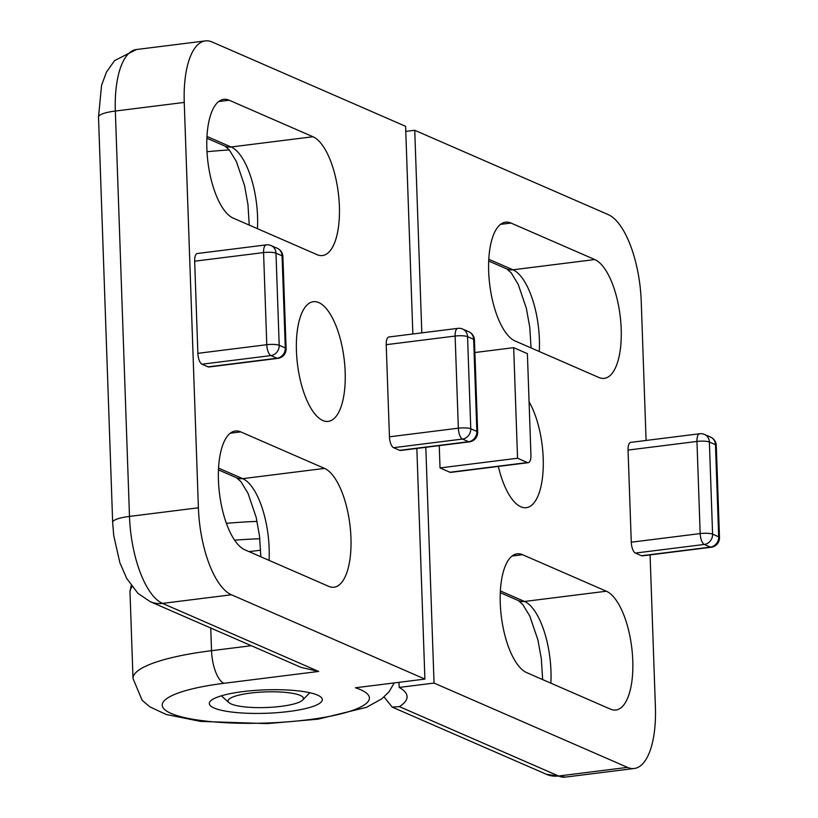 <?xml version="1.0" encoding="UTF-8"?>
<svg xmlns="http://www.w3.org/2000/svg" width="818" height="818" viewBox="0 0 818 818"><rect width="100%" height="100%" fill="white"/><g stroke="black" fill="none" stroke-linecap="round" stroke-linejoin="round"><path stroke-width="1.23" d="M231.3 704.022A37.689 7.812 178 0 0 269.705 707.355A37.689 7.812 178 0 0 302.629 700.085A37.689 7.812 178 0 0 265.482 691.905A37.689 7.812 178 0 0 228.999 702.652A37.689 7.812 178 0 0 231.3 704.022M399 682.324L399.174 687.427A141.35 29.295 -2 0 1 407.078 696.629A141.35 29.295 -2 0 1 399.399 706.629L392.231 707.12L384.051 696.977M474.88 352.527L513.684 347.67L527.395 353.652L530.933 454.992A9.427 3.671 -97.1 0 1 528.295 462.681A9.427 3.671 -97.1 0 1 527.446 462.548L449.931 472.252A9.427 3.671 -97.1 0 0 450.779 472.385L528.295 462.681M704.533 434.47L710.627 437.119A9.427 8.456 113.5 0 1 715.474 444.685L709.38 442.027L712.59 534.154L718.685 536.812A9.427 8.456 113.5 0 1 710.392 547.109A9.427 3.671 82.9 0 0 711.241 547.242L642.345 555.862A9.427 3.671 -97.1 0 1 641.496 555.729L635.402 553.07A9.427 3.671 -97.1 0 1 631.271 542.201L628.05 450.074A9.427 3.671 -97.1 0 1 630.688 442.385L699.595 433.755A9.427 3.671 82.9 0 0 696.956 441.444A9.427 1.953 -2 0 1 709.38 442.027A9.427 8.456 -66.5 0 0 704.533 434.47A9.427 9.427 0 0 0 699.595 433.755M405.779 131.412L414.736 130.287L608.203 214.602A75.389 29.336 -97.1 0 1 641.24 301.586L646.087 440.452M650.085 554.901L655.402 706.957A75.389 29.336 -97.1 0 1 634.298 768.48A75.389 29.336 -97.1 0 1 627.508 767.376L434.041 683.071L425.81 447.313M439.246 445.626L440.033 467.937L449.931 472.252M440.033 467.937L517.549 458.233L527.446 462.548M513.684 347.67L517.549 458.233M421.812 332.865L414.736 130.287M610.473 709.145L526.69 672.631A60.307 23.466 -97.1 0 1 500.647 609.799A60.307 23.466 -97.1 0 1 517.14 553.827A60.307 23.466 -97.1 0 1 522.569 554.706L606.353 591.22A60.307 23.466 -97.1 0 1 632.396 654.063A60.307 23.466 -97.1 0 1 615.903 710.024A60.307 23.466 -97.1 0 1 610.473 709.145M598.888 377.487L515.105 340.973A60.307 23.466 -97.1 0 1 489.062 278.13A60.307 23.466 -97.1 0 1 505.555 222.169A60.307 23.466 -97.1 0 1 510.984 223.048L594.768 259.551A60.307 23.466 -97.1 0 1 620.811 322.394A60.307 23.466 -97.1 0 1 604.318 378.356A60.307 23.466 -97.1 0 1 598.888 377.487M529.082 401.812A60.307 23.466 -97.1 0 1 543.213 458.458A60.307 23.466 -97.1 0 1 526.322 507.681A60.307 23.466 -97.1 0 1 498.346 466.434M399.174 687.427L434.041 683.071M234.613 540.166A129.101 26.749 -2 0 1 259.838 538.755M208.099 366.863L277.005 358.233A9.427 3.671 82.9 0 0 277.854 358.376L208.948 366.996A9.427 3.671 -97.1 0 1 208.099 366.863L202.005 364.204A9.427 3.671 -97.1 0 1 197.874 353.335L194.664 261.198A9.427 3.671 -97.1 0 1 197.302 253.508L266.208 244.889A9.427 3.671 82.9 0 0 263.57 252.578A9.427 1.953 -2 0 1 275.983 253.161A9.427 8.456 -66.5 0 0 271.136 245.594L277.23 248.253A9.427 8.456 113.5 0 1 282.077 255.819A9.427 1.953 -2 0 1 282.885 256.566A9.427 9.427 0 0 0 277.23 248.253M389.44 436.812L458.346 428.192A9.427 3.671 82.9 0 0 462.477 439.061A9.427 8.456 -66.5 0 0 470.769 428.765A9.427 1.953 178 0 0 458.346 428.192L455.125 336.055A9.427 1.953 -2 0 1 467.548 336.638A9.427 8.456 -66.5 0 0 462.702 329.081L468.796 331.74A9.427 8.456 113.5 0 1 473.642 339.296A9.427 1.953 -2 0 1 474.45 340.043L477.661 432.17A9.427 1.953 178 0 0 476.863 431.423A9.427 8.456 113.5 0 1 468.571 441.72A9.427 3.671 82.9 0 0 469.42 441.853L400.513 450.473A9.427 3.671 -97.1 0 1 399.665 450.34L393.57 447.681A9.427 3.671 -97.1 0 1 389.44 436.812L386.219 344.685A9.427 3.671 -97.1 0 1 388.857 336.996L457.763 328.366A9.427 3.671 82.9 0 0 455.125 336.055L386.219 344.685M416.843 448.428L424.9 679.083L231.433 594.778A75.389 29.336 -97.1 0 1 198.396 507.794L184.244 102.424A75.389 29.336 -97.1 0 1 205.349 40.9A75.389 29.336 -97.1 0 1 212.138 41.994L405.595 126.309L412.855 333.989M229.173 100.225L312.957 136.739A60.307 23.466 -97.1 0 1 339 199.582A60.307 23.466 -97.1 0 1 322.496 255.543A60.307 23.466 -97.1 0 1 317.067 254.664L233.283 218.15A60.307 23.466 -97.1 0 1 207.24 155.318A60.307 23.466 -97.1 0 1 223.733 99.346A60.307 23.466 -97.1 0 1 229.173 100.225L218.692 101.544M240.748 431.894L324.531 468.407A60.307 23.466 -97.1 0 1 350.574 531.25A60.307 23.466 -97.1 0 1 334.081 587.212A60.307 23.466 -97.1 0 1 328.652 586.332L244.868 549.819A60.307 23.466 -97.1 0 1 218.825 486.976A60.307 23.466 -97.1 0 1 235.318 431.014A60.307 23.466 -97.1 0 1 240.748 431.894L230.277 433.203M296.433 350.912A60.307 23.466 -97.1 0 1 313.314 301.699A60.307 23.466 -97.1 0 1 344.092 358.621A60.307 23.466 -97.1 0 1 328.294 421.382A60.307 23.466 -97.1 0 1 296.433 350.912M288.672 711.517A56.534 11.718 -2 0 1 209.316 703.531A56.534 11.718 -2 0 1 265.41 689.85A56.534 11.718 -2 0 1 322.323 699.584A56.534 11.718 -2 0 1 288.672 711.517M318.672 671.445L162.526 603.398A28.272 25.378 113.5 0 1 150.277 601.67L301.044 667.376L318.672 671.445L223.927 683.306A103.651 21.483 -2 0 0 172.659 714.073A103.651 21.483 -2 0 0 314.501 718.899A103.651 21.483 -2 0 0 355.431 687.774L424.9 679.083M229.296 149.939A131.923 27.342 178 0 0 206.995 151.739M634.298 768.48L565.391 777.1A75.389 29.336 -97.1 0 1 558.602 776.006L399.399 706.629M627.508 767.376L558.602 776.006A28.272 25.378 113.5 0 1 546.342 774.278L392.425 707.202M488.694 261.034L506.812 268.938A14.131 12.689 -66.5 0 0 512.947 269.797A60.307 23.466 -97.1 0 1 539.266 351.495M488.786 259.265L512.947 269.797L594.768 259.551M500.279 592.702L518.397 600.596A14.131 12.689 -66.5 0 0 524.522 601.465A60.307 23.466 -97.1 0 1 550.851 683.163M500.36 590.933L524.522 601.465L606.353 591.22M628.05 450.074L696.956 441.444L700.177 533.581A9.427 3.671 82.9 0 0 704.308 544.451A9.427 8.456 -66.5 0 0 712.59 534.154A9.427 1.953 178 0 0 700.177 533.581L631.271 542.201M711.241 547.242A9.427 9.427 0 0 0 719.492 537.559A9.427 1.953 178 0 0 718.685 536.812L715.474 444.685A9.427 1.953 -2 0 1 716.271 445.432A9.427 9.427 0 0 0 710.627 437.119M635.402 553.07L704.308 544.451L710.392 547.109L641.496 555.729M257.077 521.393A131.923 27.342 178 0 0 226.402 523.336M500.514 224.357L510.984 223.048M512.088 556.025L522.569 554.706M218.549 468.121L242.711 478.653L324.531 468.407M260.83 556.772L259.541 536.179L256.146 517.252L247.987 493.254L240.942 481.679L236.576 477.784A14.131 12.689 113.5 0 0 242.711 478.653A60.307 23.466 -97.1 0 1 269.03 560.35M206.964 136.453L231.126 146.984L312.957 136.739M249.245 225.114L247.956 204.52L244.562 185.584L236.402 161.586L229.367 150.011L225.001 146.115A14.131 12.689 113.5 0 0 231.126 146.984A60.307 23.466 -97.1 0 1 257.445 228.682M231.433 594.778L162.526 603.398A75.389 29.336 -97.1 0 1 129.489 516.414L115.338 111.043A75.389 29.336 -97.1 0 1 136.442 49.52L205.349 40.9M198.396 507.794L129.489 516.414A28.272 5.859 178 0 0 112.659 522.385L98.508 117.015A28.272 5.859 178 0 1 115.338 111.043L184.244 102.424M131.177 585.545L129.99 591.925A131.923 27.342 -2 0 1 132.087 586.782M129.99 591.925L133.007 678.521A131.923 27.342 -2 0 1 211.535 650.688L210.747 628.03M223.927 683.306A28.272 11.002 -97.1 0 1 211.535 650.688L251.31 645.709M277.854 358.376A9.427 9.427 0 0 0 286.106 348.693A9.427 1.953 178 0 0 285.298 347.947L279.204 345.288A9.427 1.953 178 0 0 266.78 344.705A9.427 3.671 82.9 0 0 270.911 355.585A9.427 8.456 -66.5 0 0 279.204 345.288L275.983 253.161L282.077 255.819L285.298 347.947A9.427 8.456 113.5 0 1 277.005 358.233L270.911 355.585L202.005 364.204M197.874 353.335L266.78 344.705L263.57 252.578L194.664 261.198M470.769 428.765L467.548 336.638L473.642 339.296L476.863 431.423L470.769 428.765M399.665 450.34L468.571 441.72L462.477 439.061L393.57 447.681M302.629 700.085L309.797 692.723M228.999 702.652L221.33 695.821M506.812 268.938L511.178 272.823L518.223 284.398L526.383 308.406L529.767 327.333L531.066 347.926M518.397 600.596L522.763 604.492L529.808 616.066L537.958 640.065L541.352 659.001L542.641 679.594M719.492 537.559L716.271 445.432M546.342 774.278L565.391 777.1M394.266 682.918L389.051 691.772L381.873 698.766L366.505 707.335L318.233 719.145L267.302 723.613L200.604 721.415L166.085 714.441L149.827 706.844L142.168 700.351L133.007 678.521M271.136 245.594A9.427 9.427 0 0 0 266.208 244.889M462.702 329.081A9.427 9.427 0 0 0 457.763 328.366M474.45 340.043A9.427 9.427 0 0 0 468.796 331.74M469.42 441.853A9.427 9.427 0 0 0 477.661 432.17M282.885 256.566L286.106 348.693M260.686 550.187L249.061 551.649M225.001 146.115L206.882 138.222M236.576 477.784L218.457 469.89M112.659 522.385L113.722 535.534L119.837 562.641L126.749 578.51L138.007 593.439L150.277 601.67M98.508 117.015L101.585 85.205L106.504 72.035L114.612 60.583L136.442 49.52"/></g></svg>
